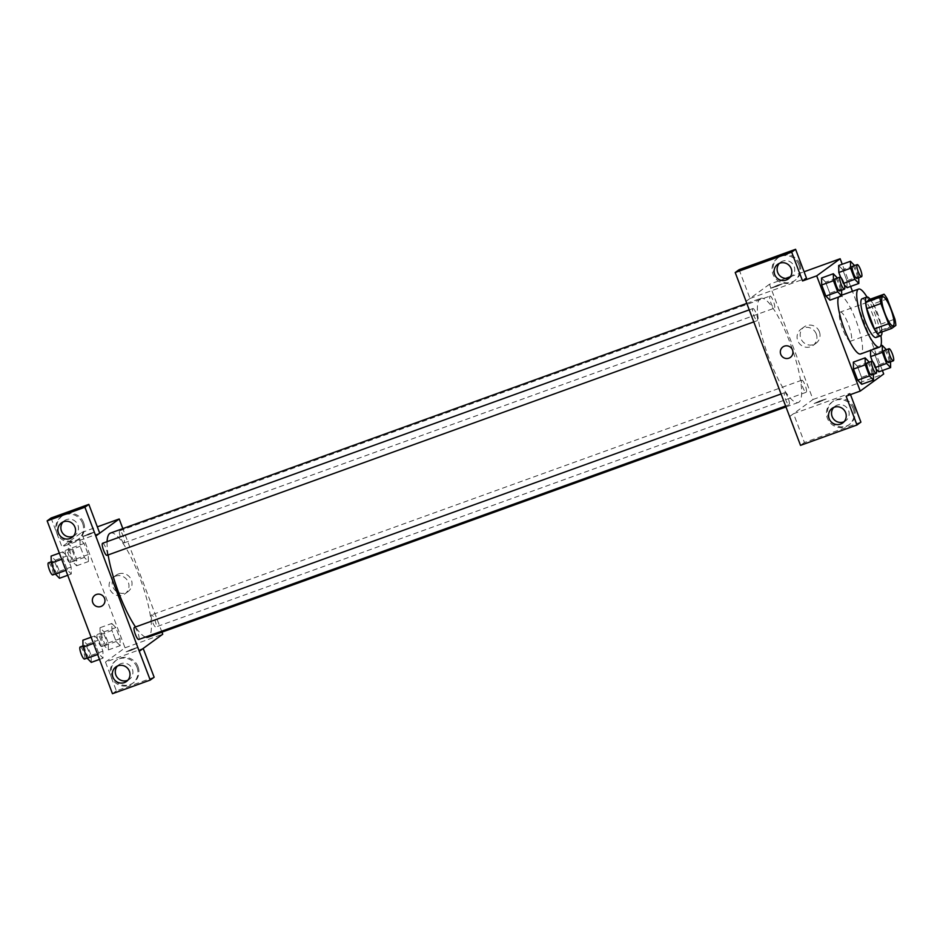 <?xml version="1.0" encoding="UTF-8"?>
<svg xmlns="http://www.w3.org/2000/svg" width="943" height="943" viewBox="0 0 943 943"><rect width="100%" height="100%" fill="white"/><g stroke="black" fill="none" stroke-linecap="round" stroke-linejoin="round"><path stroke-width="0.71" stroke-dasharray="4.71 3.54" d="M850.928 341.024A15.43 3.489 -109.8 0 1 850.727 341.13A15.43 3.489 -109.8 0 1 842.205 327.799A15.43 3.489 -109.8 0 1 840.248 312.098A15.43 3.489 -109.8 0 1 848.594 324.958A15.43 3.489 -109.8 0 1 850.928 341.024M877.603 333.516L881.717 330.51L895.85 325.418M869.918 299.308A19.909 4.503 -109.8 0 1 873.124 303.988L887.257 298.884M881.717 330.51A19.909 4.503 -109.8 0 0 880.75 324.203L873.124 303.988M882 331.924A20.569 4.656 70.2 0 0 870.2 299.214M862.067 298.766A20.569 4.656 -109.8 0 1 873.194 315.893A20.569 4.656 -109.8 0 1 876.306 337.311A20.569 4.656 -109.8 0 1 876.035 337.464M880.75 324.203L894.895 319.099M866.971 297.01A30.86 6.978 -109.8 0 1 880.927 335.673M838.563 297.069A30.86 6.978 -109.8 0 1 839.718 295.89A30.86 6.978 -109.8 0 1 856.421 321.587A30.86 6.978 -109.8 0 1 861.089 353.719A30.86 6.978 -109.8 0 1 860.676 353.943M882.4 370.54L852.448 291.293M850.61 286.424L842.229 264.24M873.383 374.324L873.359 373.074L861.584 377.33L861.713 384.296L861.584 377.33L857.387 366.238L853.344 362.124L857.387 366.238L869.175 361.994M841.604 290.208L841.569 288.959L829.793 293.214L829.934 300.18L829.793 293.214L825.608 282.122L821.553 278.008L825.608 282.122L837.384 277.879M858.719 277.725L858.696 276.488L846.92 280.731L847.062 287.709L846.92 280.731L842.724 269.651L838.681 265.525L842.724 269.651L854.511 265.396M843.007 283.584L840.626 277.266L843.007 283.584L844.315 284.916L843.007 283.584L843.832 283.289M890.51 361.841L890.487 360.603L878.699 364.858L878.841 371.825L878.699 364.858L874.515 353.766L870.46 349.641L870.483 350.407L870.46 349.641L880.691 345.951M874.798 367.699L872.405 361.381L874.798 367.699L876.094 369.031L874.798 367.699L875.611 367.405M777.81 285.116L782.607 283.737L776.737 286.389L770.584 288.275L777.81 285.116L770.584 288.287L776.737 286.401L782.607 283.737L777.822 285.116M739.112 269.674L750.003 298.483L746.09 301.336M750.003 298.483L806.477 278.102M789.562 416.582L813.019 399.49L769.476 284.267L785.696 278.409M790.387 276.723L804.084 271.773M769.476 284.267L746.078 301.312M799.853 264.123A14.145 13.744 -126.1 0 0 778.564 257.368A14.145 13.744 -126.1 0 0 775.783 276.888A14.145 13.744 -126.1 0 0 799.853 264.123M798.874 264.83A14.145 13.744 53.9 0 1 774.804 277.607A14.145 13.744 53.9 0 1 777.586 258.076A14.145 13.744 53.9 0 1 798.874 264.83M789.633 277.69A9.006 8.746 -126.1 0 0 793.652 265.407A9.006 8.746 -126.1 0 0 779.26 263.462M819.361 331.736A10.114 9.831 -126.1 0 0 804.143 326.903A10.114 9.831 -126.1 0 0 802.151 340.871A10.114 9.831 -126.1 0 0 819.361 331.736M813.019 399.49L883.697 373.982M816.273 333.987A10.114 9.831 53.9 0 1 799.063 343.111A10.114 9.831 53.9 0 1 801.055 329.154A10.114 9.831 53.9 0 1 816.273 333.987M818.913 402.131L826.151 398.96L819.986 400.858L814.127 403.51L818.913 402.131L814.115 403.51L819.986 400.846L826.151 398.96L818.913 402.119M860.9 422.134L804.426 442.515L793.546 413.706L850.008 393.325L846.107 396.178M793.546 413.706L789.633 416.558M854.275 408.154A14.145 13.744 -126.1 0 0 832.987 401.4A14.145 13.744 -126.1 0 0 830.205 420.932A14.145 13.744 -126.1 0 0 854.275 408.154M850.008 393.325L850.492 394.598M853.297 408.873A14.145 13.744 53.9 0 1 829.227 421.639A14.145 13.744 53.9 0 1 832.009 402.119A14.145 13.744 53.9 0 1 853.297 408.873M844.056 421.733A9.006 8.746 -126.1 0 0 848.075 409.439A9.006 8.746 -126.1 0 0 833.695 407.494M804.426 442.515L800.513 445.367M790.423 357.362L790.423 357.362A6.424 6.247 -126.1 0 0 791.684 348.486A6.424 6.247 -126.1 0 0 782.855 346.977L782.855 346.977M801.703 380.241A6.424 1.45 -109.8 0 1 801.786 380.194A6.424 1.45 -109.8 0 1 805.334 385.758A6.424 1.45 -109.8 0 1 806.159 392.288A6.424 1.45 -109.8 0 1 802.67 386.936A6.424 1.45 -109.8 0 1 801.703 380.241M752.797 308.609A6.424 1.45 -109.8 0 1 752.879 308.561A6.424 1.45 -109.8 0 1 756.357 313.913A6.424 1.45 -109.8 0 1 757.323 320.608A6.424 1.45 -109.8 0 1 757.241 320.655A6.424 1.45 -109.8 0 1 753.763 315.304A6.424 1.45 -109.8 0 1 752.797 308.609M784.576 392.724A6.424 1.45 -109.8 0 1 784.659 392.677A6.424 1.45 -109.8 0 1 788.148 398.029A6.424 1.45 -109.8 0 1 789.114 404.724A6.424 1.45 -109.8 0 1 789.032 404.771A6.424 1.45 -109.8 0 1 785.554 399.419A6.424 1.45 -109.8 0 1 784.576 392.724M769.912 296.126A6.424 1.45 -109.8 0 1 770.007 296.078A6.424 1.45 -109.8 0 1 773.484 301.442A6.424 1.45 -109.8 0 1 774.451 308.125A6.424 1.45 -109.8 0 1 774.368 308.172A6.424 1.45 -109.8 0 1 770.891 302.821A6.424 1.45 -109.8 0 1 769.912 296.126M759.999 298.766A55.342 12.518 -109.8 0 1 760.73 298.377A55.342 12.518 -109.8 0 1 790.67 344.466A55.342 12.518 -109.8 0 1 799.039 402.083A55.342 12.518 -109.8 0 1 798.308 402.484A55.342 12.518 -109.8 0 1 768.368 356.383A55.342 12.518 -109.8 0 1 759.999 298.766M110.449 533.078A55.342 12.518 -109.8 0 1 140.389 579.179A55.342 12.518 -109.8 0 1 148.758 636.796A55.342 12.518 -109.8 0 1 148.016 637.185M145.458 637.055A55.342 12.518 -109.8 0 1 135.521 626.977M108.139 554.932A55.342 12.518 -109.8 0 1 107.089 541.647M151.422 614.954A6.424 1.45 70.2 0 0 152.389 621.649A6.424 1.45 70.2 0 0 155.866 627.001A6.424 1.45 70.2 0 0 155.053 620.459A6.424 1.45 70.2 0 0 151.505 614.907A6.424 1.45 70.2 0 0 151.422 614.954M102.598 543.262A6.424 1.45 -109.8 0 1 106.076 548.626A6.424 1.45 -109.8 0 1 107.042 555.321M134.377 627.39A6.424 1.45 -109.8 0 1 137.855 632.741A6.424 1.45 -109.8 0 1 138.833 639.437M124.17 542.838A6.424 1.45 -109.8 0 1 124.087 542.885A6.424 1.45 -109.8 0 1 120.539 537.333A6.424 1.45 -109.8 0 1 119.726 530.791A6.424 1.45 -109.8 0 1 123.203 536.143A6.424 1.45 -109.8 0 1 124.17 542.838M161.96 632.152L122.838 528.61M99.71 533.172L95.738 536.06M102.445 605.677L102.445 605.677A6.424 6.247 -126.1 0 0 103.706 596.801A6.424 6.247 -126.1 0 0 94.866 595.292L94.866 595.292M73.377 536.213A9.006 8.746 -126.1 0 0 77.397 523.931A9.006 8.746 -126.1 0 0 63.016 521.986M82.619 523.353A14.145 13.744 53.9 0 1 58.549 536.119A14.145 13.744 53.9 0 1 61.33 516.599A14.145 13.744 53.9 0 1 82.619 523.353M83.597 522.634A14.145 13.744 -126.1 0 0 62.309 515.88A14.145 13.744 -126.1 0 0 59.527 535.412A14.145 13.744 -126.1 0 0 83.597 522.634M127.812 680.245A9.006 8.746 -126.1 0 0 131.16 666.913A9.006 8.746 -126.1 0 0 117.439 666.017M137.041 667.385A14.145 13.744 53.9 0 1 112.983 680.162A14.145 13.744 53.9 0 1 115.765 660.63A14.145 13.744 53.9 0 1 137.041 667.385M138.02 666.677A14.145 13.744 -126.1 0 0 116.732 659.923A14.145 13.744 -126.1 0 0 113.95 679.443A14.145 13.744 -126.1 0 0 138.02 666.677M154.145 677.227L116.366 690.854L105.486 662.057L143.183 648.442M116.366 690.854L112.465 693.706M51.063 518.013L61.943 546.822L99.722 533.184M59.338 553.117L62.886 551.832L63.028 558.798L67.224 569.89L71.279 574.016L71.126 567.026L66.941 555.957L62.886 551.82L63.04 558.81M80.014 539.349L80.167 546.339L84.34 557.407L88.394 561.545L88.253 554.555L84.068 543.474L80.014 539.337L80.155 546.327L84.34 557.407L88.394 561.533L88.253 554.567L84.068 543.474L80.014 539.349L68.238 543.604L68.379 550.571L72.564 561.663L76.619 565.788L76.477 558.81L72.281 547.73L68.238 543.604M100.017 627.72L100.158 634.698L104.355 645.778L108.398 649.904L108.256 642.937L104.072 631.845L100.017 627.72L111.804 623.476L111.946 630.454L116.13 641.523L120.185 645.66L120.032 638.67M108.256 642.937L120.044 638.682L115.848 627.59L111.804 623.476L111.946 630.443L116.13 641.523L120.185 645.649L120.044 638.682L115.848 627.59L111.793 623.453M91.117 637.232L94.677 635.947L94.819 642.914L99.003 654.006L103.058 658.12L102.905 651.141L98.72 640.073L94.677 635.936L94.819 642.926M93.451 643.409L94.819 642.914L99.003 654.006L103.058 658.143M105.486 662.057L125.03 647.806L81.499 532.583L61.943 546.822M118.547 573.945A10.114 9.831 -126.1 0 0 114.174 589.175A10.114 9.831 -126.1 0 0 130.806 578.778A10.114 9.831 -126.1 0 0 118.547 573.945M81.499 532.583L97.329 526.866M125.03 647.806L162.738 634.203M115.459 576.197A10.114 9.831 53.9 0 1 124.983 593.819A10.114 9.831 53.9 0 1 111.085 591.426A10.114 9.831 53.9 0 1 115.459 576.197M130.936 650.446L138.173 647.275L132.008 649.161L126.138 651.825L130.936 650.446L126.138 651.825L132.008 649.161L138.173 647.275L130.936 650.434M89.833 533.432L94.63 532.052L88.76 534.705L82.595 536.591L89.833 533.432L82.595 536.602L88.76 534.716L94.63 532.052L89.833 533.432M106.476 644.812A6.424 1.45 -109.8 0 1 106.394 644.859A6.424 1.45 -109.8 0 1 102.846 639.307A6.424 1.45 -109.8 0 1 102.033 632.765A6.424 1.45 -109.8 0 1 105.51 638.116A6.424 1.45 -109.8 0 1 106.476 644.812M100.158 634.698L111.946 630.443M104.355 645.778L116.13 641.523M108.398 649.904L120.185 645.649M104.072 631.845L115.848 627.59M101.761 646.509A6.424 1.45 -109.8 0 1 101.679 646.556A6.424 1.45 -109.8 0 1 98.131 641.004A6.424 1.45 -109.8 0 1 97.318 634.462A6.424 1.45 -109.8 0 1 100.795 639.825A6.424 1.45 -109.8 0 1 101.761 646.509M74.697 560.696A6.424 1.45 -109.8 0 1 74.603 560.743A6.424 1.45 -109.8 0 1 71.055 555.191A6.424 1.45 -109.8 0 1 70.242 548.649A6.424 1.45 -109.8 0 1 73.719 554.001A6.424 1.45 -109.8 0 1 74.697 560.696M68.379 550.571L80.155 546.327M72.564 561.663L84.34 557.407M76.619 565.788L88.394 561.533M76.477 558.81L88.253 554.567M72.281 547.73L84.068 543.474M69.982 562.393A6.424 1.45 -109.8 0 1 69.9 562.441A6.424 1.45 -109.8 0 1 66.34 556.889A6.424 1.45 -109.8 0 1 65.527 550.347A6.424 1.45 -109.8 0 1 69.004 555.698A6.424 1.45 -109.8 0 1 69.982 562.393M91.271 662.375L91.129 655.409L86.945 644.317L82.89 640.203M89.349 657.295A6.424 1.45 -109.8 0 1 89.267 657.342A6.424 1.45 -109.8 0 1 85.719 651.778A6.424 1.45 -109.8 0 1 84.905 645.248A6.424 1.45 -109.8 0 1 88.383 650.599A6.424 1.45 -109.8 0 1 89.349 657.295M97.648 654.501L99.003 654.006M99.498 659.405L103.058 658.12L102.917 651.153L98.72 640.073L94.677 635.947M91.129 655.409L102.917 651.153M86.945 644.317L98.72 640.073M80.19 646.945A6.424 1.45 -109.8 0 1 83.668 652.297A6.424 1.45 -109.8 0 1 84.646 658.992M59.492 578.259L59.35 571.293L55.165 560.201L51.111 556.087M57.57 573.179A6.424 1.45 -109.8 0 1 57.488 573.214A6.424 1.45 -109.8 0 1 53.928 567.662A6.424 1.45 -109.8 0 1 53.114 561.12A6.424 1.45 -109.8 0 1 56.592 566.484A6.424 1.45 -109.8 0 1 57.57 573.179M61.672 559.293L63.028 558.798L67.224 569.89L71.267 574.004L71.126 567.038L66.941 555.957L62.886 551.832M65.857 570.374L67.224 569.89M67.719 575.289L71.267 574.004M59.35 571.293L71.126 567.038M55.165 560.201L66.941 555.957M48.399 562.83A6.424 1.45 -109.8 0 1 51.889 568.181A6.424 1.45 -109.8 0 1 52.855 574.876M890.487 360.603L886.361 349.676M884.251 350.431A6.424 1.45 -109.8 0 1 887.728 355.794A6.424 1.45 -109.8 0 1 888.707 362.489M878.699 364.858L874.515 353.766L886.29 349.511M874.515 353.766L870.46 349.641M858.696 276.488L854.57 265.561M852.472 266.315A6.424 1.45 -109.8 0 1 855.949 271.667A6.424 1.45 -109.8 0 1 856.916 278.362M846.92 280.731L842.724 269.651M873.359 373.074L869.234 362.147M867.124 362.914A6.424 1.45 -109.8 0 1 870.601 368.265A6.424 1.45 -109.8 0 1 871.58 374.96M861.584 377.33L857.387 366.238M841.569 288.959L837.443 278.032M835.345 278.798A6.424 1.45 -109.8 0 1 838.822 284.149A6.424 1.45 -109.8 0 1 839.789 290.845M829.793 293.214L825.608 282.122M882.66 296.797L840.248 312.098M893.139 325.818L850.727 341.13M839.718 295.89L841.698 295.171M778.564 257.368L777.586 258.076M795.22 280.224L794.242 280.943M788.289 278.916L791.212 276.782M777.68 264.37L780.615 262.237M804.143 326.903L801.055 329.154M816.049 343.252L812.96 345.503M832.987 401.4L832.009 402.119M849.643 424.267L848.676 424.975M842.712 422.959L845.647 420.826M832.115 408.413L835.038 406.268M785.92 406.952L798.308 402.484M746.785 303.398L760.73 298.377M801.786 380.194L151.505 614.907M806.159 392.288L155.866 627.001M753.775 321.905L757.241 320.655M749.237 309.87L752.879 308.561M785.566 406.02L789.032 404.771M781.016 393.997L784.659 392.677M124.087 542.885L774.368 308.172M119.726 530.791L770.007 296.078M72.033 537.439L74.957 535.306M61.425 522.894L64.36 520.76M62.309 515.88L61.33 516.599M78.964 538.748L77.986 539.455M126.456 681.471L129.391 679.337M115.859 666.925L118.783 664.791M116.732 659.923L115.765 660.63M133.399 682.779L132.421 683.498M116.154 575.218L113.066 577.47M128.071 591.567L124.983 593.819M101.679 646.556L106.394 644.859M97.318 634.462L102.033 632.765M69.9 562.441L74.603 560.743M65.527 550.347L70.242 548.649M87.169 658.096L89.267 657.342M83.008 645.92L84.905 645.248M55.378 573.981L57.488 573.214M51.228 561.804L53.114 561.12"/><path stroke-width="1.41" d="M893.339 325.712A15.43 3.489 -109.8 0 1 893.139 325.818A15.43 3.489 -109.8 0 1 884.617 312.498A15.43 3.489 -109.8 0 1 882.66 296.797A15.43 3.489 -109.8 0 1 891.005 309.646A15.43 3.489 -109.8 0 1 893.339 325.712M894.895 319.099L887.257 298.884A19.909 4.503 -109.8 0 0 884.062 294.204L879.949 297.198A19.909 4.503 -109.8 0 0 880.903 303.516L888.542 323.732A19.909 4.503 -109.8 0 0 891.736 328.412L895.85 325.418A19.909 4.503 -109.8 0 0 894.895 319.099M880.903 303.516L866.77 308.62L874.397 328.836L888.542 323.732M874.397 328.836A19.909 4.503 -109.8 0 0 877.603 333.516L891.736 328.412M866.77 308.62A19.909 4.503 -109.8 0 1 865.804 302.302L879.949 297.198M884.062 294.204L869.918 299.308L865.804 302.302M870.2 299.214A20.569 4.656 70.2 0 0 866.77 297.057A20.569 4.656 70.2 0 0 869.847 319.264A20.569 4.656 70.2 0 0 880.738 335.755A20.569 4.656 70.2 0 0 882 331.924M880.738 335.755L876.035 337.464A20.569 4.656 -109.8 0 1 865.144 320.962A20.569 4.656 -109.8 0 1 862.067 298.766L866.77 297.057M880.927 335.673A30.86 6.978 -109.8 0 1 879.937 346.918A30.86 6.978 -109.8 0 1 879.524 347.142A30.86 6.978 -109.8 0 1 862.48 320.479A30.86 6.978 -109.8 0 1 858.566 289.088A30.86 6.978 -109.8 0 1 866.971 297.01M879.524 347.142L860.676 353.943A30.86 6.978 -109.8 0 1 844.798 330.392A30.86 6.978 -109.8 0 1 838.563 297.069M842.229 264.24L840.154 258.747L816.697 275.851L860.24 391.074L883.697 373.982L882.4 370.54M852.448 291.293L850.61 286.424M869.234 362.147L865.12 357.869L853.344 362.124L853.474 369.09L857.67 380.182L861.713 384.296L873.501 380.053L873.383 374.324M837.443 278.032L833.329 273.753L821.553 278.008L821.695 284.975L825.879 296.067L829.934 300.18L841.71 295.925L841.604 290.208M847.062 287.709L844.315 284.916L847.062 287.709L858.837 283.454L858.719 277.725M854.57 265.561L850.456 261.282L838.681 265.525L838.822 272.492L840.626 277.266L838.822 272.492L850.598 268.248L854.794 279.328L858.837 283.454M878.841 371.825L876.094 369.031L878.841 371.825L890.628 367.57L890.51 361.841M870.601 356.619L870.483 350.407L870.601 356.619L872.405 361.381L870.601 356.619L882.389 352.364L886.573 363.456L890.628 367.57M795.586 249.294L791.672 252.146L735.21 272.527L739.112 269.674L795.586 249.294L806.477 278.102L802.564 280.943L816.697 275.851M785.696 278.409L790.387 276.723M804.084 271.773L840.154 258.747M746.078 301.312L735.21 272.527M779.26 263.462A9.006 8.746 -126.1 0 0 789.633 277.69M786.156 280.047A9.006 8.746 -126.1 0 0 790.057 266.492A9.006 8.746 -126.1 0 0 775.252 275.745A9.006 8.746 -126.1 0 0 786.156 280.047M802.564 280.943L791.672 252.146M746.019 301.359L800.513 445.367L856.987 424.987L860.9 422.134L850.492 394.598M856.987 424.987L846.107 396.178L860.24 391.074M833.695 407.494A9.006 8.746 -126.1 0 0 844.056 421.733M840.59 424.091A9.006 8.746 -126.1 0 0 844.48 410.535A9.006 8.746 -126.1 0 0 829.675 419.788A9.006 8.746 -126.1 0 0 840.59 424.091M782.855 346.977A6.424 6.247 -126.1 0 0 780.745 354.297A6.424 6.247 53.9 0 1 791.684 348.486A6.424 6.247 53.9 0 1 790.423 357.362A6.424 6.247 53.9 0 1 780.745 354.297A6.424 6.247 -126.1 0 0 790.423 357.362M785.92 406.952L148.016 637.185A55.342 12.518 -109.8 0 1 145.458 637.055M135.521 626.977A55.342 12.518 -109.8 0 1 108.139 554.932M107.089 541.647A55.342 12.518 -109.8 0 1 110.449 533.078L746.785 303.398M107.042 555.321A6.424 1.45 -109.8 0 1 106.96 555.356A6.424 1.45 -109.8 0 1 103.412 549.804A6.424 1.45 -109.8 0 1 102.598 543.262L749.237 309.87M138.833 639.437A6.424 1.45 -109.8 0 1 138.751 639.484A6.424 1.45 -109.8 0 1 135.191 633.92A6.424 1.45 -109.8 0 1 134.377 627.39L781.016 393.997M139.269 651.295L84.917 507.228L47.15 520.866L112.465 693.706L150.232 680.08L139.269 651.295L162.738 634.203L161.96 632.152M122.838 528.61L119.195 518.968L99.71 533.172M94.866 595.292A6.424 6.247 -126.1 0 0 100.925 606.479A6.424 6.247 53.9 0 1 94.866 595.292A6.424 6.247 53.9 0 1 103.706 596.801A6.424 6.247 53.9 0 1 100.925 606.479A6.424 6.247 -126.1 0 0 102.445 605.677M69.9 538.571A9.006 8.746 53.9 0 1 61.425 522.894A9.006 8.746 53.9 0 1 73.802 525.015A9.006 8.746 53.9 0 1 69.9 538.571M124.335 682.602A9.006 8.746 53.9 0 1 115.859 666.925A9.006 8.746 53.9 0 1 128.224 669.047A9.006 8.746 53.9 0 1 124.335 682.602M63.016 521.986A9.006 8.746 -126.1 0 0 73.377 536.213M117.439 666.017A9.006 8.746 -126.1 0 0 127.812 680.245M143.183 648.442L154.145 677.227L150.232 680.08M143.265 648.419L139.352 651.271M95.809 536.037L99.722 533.184L88.831 504.387L51.063 518.013L47.15 520.866M88.831 504.387L84.917 507.228M97.329 526.866L119.195 518.968M91.117 637.232L82.89 640.203L83.031 647.169L87.227 658.261L91.271 662.375L99.498 659.405M83.031 647.169L93.451 643.409M87.227 658.261L97.648 654.501M84.646 658.992A6.424 1.45 -109.8 0 1 84.552 659.039A6.424 1.45 -109.8 0 1 81.004 653.487A6.424 1.45 -109.8 0 1 80.19 646.945L83.008 645.92M59.338 553.117L51.111 556.087L51.252 563.054L55.437 574.146L59.492 578.259L67.719 575.289M51.252 563.054L61.672 559.293M55.437 574.146L65.857 570.374M52.855 574.876A6.424 1.45 -109.8 0 1 52.773 574.924A6.424 1.45 -109.8 0 1 49.225 569.372A6.424 1.45 -109.8 0 1 48.399 562.83L51.228 561.804M886.361 349.676L882.247 345.397L882.389 352.364M888.707 362.489A6.424 1.45 -109.8 0 1 888.612 362.525A6.424 1.45 -109.8 0 1 885.064 356.973A6.424 1.45 -109.8 0 1 884.251 350.431L888.966 348.733A6.424 1.45 -109.8 0 1 892.443 354.085A6.424 1.45 -109.8 0 1 893.41 360.78A6.424 1.45 -109.8 0 1 893.327 360.827A6.424 1.45 -109.8 0 1 889.779 355.275A6.424 1.45 -109.8 0 1 888.966 348.733M880.691 345.951L882.247 345.397M875.611 367.405L886.573 363.456M850.456 261.282L850.598 268.248M856.916 278.362A6.424 1.45 -109.8 0 1 856.833 278.409A6.424 1.45 -109.8 0 1 853.285 272.857A6.424 1.45 -109.8 0 1 852.472 266.315L857.175 264.618A6.424 1.45 -109.8 0 1 860.653 269.969A6.424 1.45 -109.8 0 1 861.631 276.664A6.424 1.45 -109.8 0 1 861.548 276.712A6.424 1.45 -109.8 0 1 857.989 271.16A6.424 1.45 -109.8 0 1 857.175 264.618M838.681 265.525L838.822 272.492M843.832 283.289L854.794 279.328M865.12 357.869L865.261 364.835L869.446 375.927L873.501 380.053M871.58 374.96A6.424 1.45 -109.8 0 1 871.497 375.008A6.424 1.45 -109.8 0 1 867.937 369.456A6.424 1.45 -109.8 0 1 867.124 362.914L871.839 361.216A6.424 1.45 -109.8 0 1 875.316 366.568A6.424 1.45 -109.8 0 1 876.295 373.263A6.424 1.45 -109.8 0 1 876.2 373.31A6.424 1.45 -109.8 0 1 872.652 367.758A6.424 1.45 -109.8 0 1 871.839 361.216M853.344 362.124L853.474 369.09L865.261 364.835M853.474 369.09L857.67 380.182L869.446 375.927M857.67 380.182L861.713 384.296M833.329 273.753L833.471 280.719L837.667 291.811L841.71 295.925M839.789 290.845A6.424 1.45 -109.8 0 1 839.706 290.892A6.424 1.45 -109.8 0 1 836.158 285.34A6.424 1.45 -109.8 0 1 835.345 278.798L840.06 277.089A6.424 1.45 -109.8 0 1 843.537 282.452A6.424 1.45 -109.8 0 1 844.504 289.147A6.424 1.45 -109.8 0 1 844.421 289.183A6.424 1.45 -109.8 0 1 840.873 283.631A6.424 1.45 -109.8 0 1 840.06 277.089M821.553 278.008L821.695 284.975L833.471 280.719M821.695 284.975L825.879 296.067L837.667 291.811M825.879 296.067L829.934 300.18M841.698 295.171L858.566 289.088M106.96 555.356L753.775 321.905M138.751 639.484L785.566 406.02M84.552 659.039L87.169 658.096M52.773 574.924L55.378 573.981M888.612 362.525L893.327 360.827M856.833 278.409L861.548 276.712M871.497 375.008L876.2 373.31M839.706 290.892L844.421 289.183"/></g></svg>
